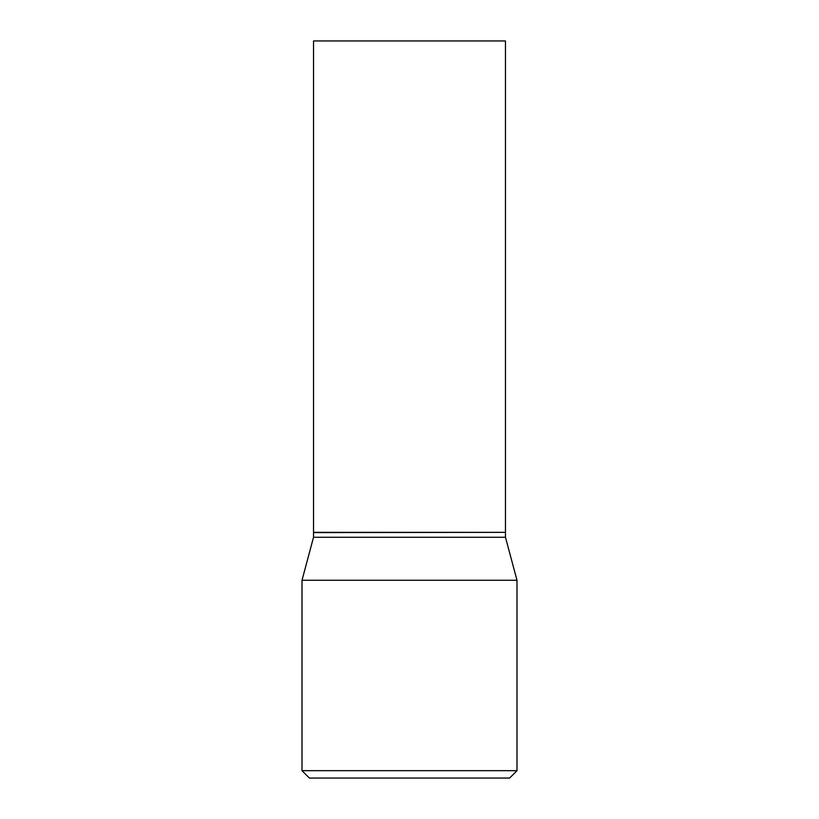 <?xml version="1.0" encoding="UTF-8"?>
<svg xmlns="http://www.w3.org/2000/svg" width="819" height="819" viewBox="0 0 819 819"><rect width="100%" height="100%" fill="white"/><g stroke="black" fill="none" stroke-linecap="round" stroke-linejoin="round"><path stroke-width="1.23" d="M505.466 40.95L313.534 40.95L313.534 532.35L505.466 532.35L505.466 40.95M505.221 532.35L313.534 532.596L313.534 537.264L302.006 580.272L302.006 770.679L516.994 770.679L509.623 778.05L309.377 778.05L302.006 770.679M505.466 532.596L505.466 537.264L313.534 537.264M505.466 537.264L516.994 580.272L302.006 580.272M516.994 580.272L516.994 770.679"/></g></svg>
